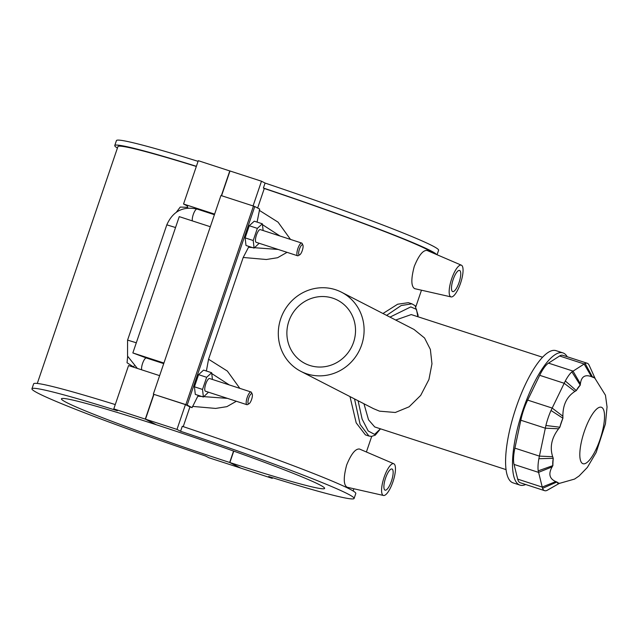 <?xml version="1.0" encoding="UTF-8"?>
<svg xmlns="http://www.w3.org/2000/svg" width="639" height="639" viewBox="0 0 639 639"><rect width="100%" height="100%" fill="white"/><g stroke="black" fill="none" stroke-linecap="round" stroke-linejoin="round"><path stroke-width="0.96" d="M309.747 365.444A35.584 33.979 -62.8 0 0 352.584 344.844A35.584 33.979 -62.8 0 0 337.464 300.13A35.584 33.979 -62.8 0 0 290.977 316.265A35.584 33.979 -62.8 0 0 304.939 363.447A35.584 33.979 -62.8 0 0 309.747 365.444M361.642 344.932A44.482 42.478 -62.8 0 0 341.53 292.223A44.482 42.478 -62.8 0 0 283.42 312.383A44.482 42.478 -62.8 0 0 300.873 371.363A44.482 42.478 -62.8 0 0 361.642 344.932M341.53 292.223L414.008 329.452L424.552 337.999L430.374 349.461L431.964 363.823L428.937 379.494L420.702 395.397L409.096 406.811L395.301 412.482L379.518 411.165L373.36 408.593L300.873 371.363M506.056 469.625L374.718 426.948L368.527 419.799L363.958 403.76M395.693 320.043L411.228 314.572L542.567 357.241M567.2 356.746A69.507 20.416 108 0 0 563.83 353.271A69.507 20.416 108 0 0 562.935 352.896L556.018 350.651A69.507 20.416 108 0 0 515.122 410.446A69.507 20.416 108 0 0 513.061 482.86L519.978 485.113A69.507 20.416 108 0 0 525.689 484.514M562.935 352.896A69.507 20.416 108 0 0 522.039 412.698A69.507 20.416 108 0 0 519.978 485.113M544.644 490.672L520.178 482.717A27.804 8.163 -72 0 1 517.686 479.122L514.036 464.425A27.804 8.163 -72 0 1 514.898 448.147L520.817 420.222A27.804 8.163 -72 0 1 527.67 400.102L539.691 375.317A27.804 8.163 -72 0 1 548.518 363.128L559.604 355.995A27.804 8.163 -72 0 1 562.735 355.292L587.201 363.24A27.804 8.163 108 0 0 585.092 363.407L571.897 371.89A27.804 8.163 108 0 0 565.323 380.98L551.01 410.478A27.804 8.163 108 0 0 545.906 425.486L538.861 458.714A27.804 8.163 108 0 0 538.214 470.855L542.559 488.348A27.804 8.163 108 0 0 544.644 490.672A27.804 8.163 108 0 0 546.752 490.504L547.775 489.961M565.323 380.98L576.314 390.597A16.678 4.896 -72 0 1 580.26 385.149A55.609 16.334 108 0 0 576.314 390.597L574.9 391.427C566.841 396.611 562.831 404.87 562.879 416.213L562.919 418.218A55.609 16.334 108 0 0 559.852 427.219A16.678 4.896 -72 0 1 562.919 418.218L551.01 410.478M545.906 425.486L559.852 427.219L558.598 428.793C551.601 437.867 549.628 447.172 552.679 456.717L553.254 458.323A55.609 16.334 108 0 0 552.871 465.607A16.678 4.896 -72 0 1 553.254 458.323L538.861 458.714M538.214 470.855L552.871 465.607L552.136 466.885C548.206 473.858 549.42 478.755 555.786 481.59L556.936 481.99A55.609 16.334 108 0 0 559.452 483.276A16.678 4.896 -72 0 1 556.936 481.99L542.559 488.348M546.752 490.504L559.301 483.396M585.092 363.407L592.609 377.202A16.678 4.896 -72 0 1 595.061 378.336A16.678 4.896 -72 0 1 595.125 378.488A55.609 16.334 108 0 0 594.949 378.336A55.609 16.334 108 0 0 592.609 377.202L591.498 376.675C584.997 374.246 581.306 376.627 580.412 383.807L580.26 385.149L571.897 371.89M595.061 378.336L589.174 365.292A27.804 8.163 108 0 0 587.201 363.24M354.525 398.92L360.116 424.424L368.951 436.038L371.586 436.389L375.253 435.167L380.501 428.825M417.978 316.76L418.082 315.211L415.102 305.698L411.915 303.837L401.204 305.53L386.619 315.378M389.99 317.112L410.789 306.904L416.46 309.38L417.882 316.728M380.445 428.809L374.606 434.384L368.2 430.99L362.129 419.104L358.072 400.741M382.969 313.501L397.65 304.22L408.377 302.678L411.915 303.829M368.959 436.038L365.42 434.887L356.187 422.858L350.004 396.595M433.074 253.036A166.819 7.564 -161.2 0 0 264.29 188.489L257.645 208.018M198.457 395.413A16.678 4.896 -72 0 1 197.81 396.196L192.083 407.634L187.171 405.102L254.761 206.541L259.682 209.073L257.078 222.108M249.154 246.494A16.678 4.896 -72 0 1 248.515 247.277L243.203 257.469L266.335 259.506L277.558 257.733L287.055 252.341M290.505 239.425L278.061 222.156L259.258 210.311M243.203 257.469L208.562 359.23L206.381 371.027M192.507 406.396L215.631 408.425L226.861 406.66L236.358 401.26M239.825 388.352L227.364 371.075L208.562 359.23M192.083 407.634A166.819 7.564 -161.2 0 0 189.935 406.907L183.225 426.62M383.488 495.473L347.073 487.222C343.47 484.961 343.335 477.541 346.673 464.968C351.21 453.882 355.484 448.562 359.485 449.025L393.8 463.754A16.678 4.896 -72 0 1 392.929 481.838A16.678 4.896 -72 0 1 383.488 495.473A16.678 4.896 -72 0 1 384.111 477.309A16.678 4.896 -72 0 1 393.8 463.754M451.086 296.911L414.663 288.66C411.061 286.392 410.933 278.979 414.272 266.407C418.809 255.312 423.074 250.001 427.084 250.464L461.39 265.193A16.678 4.896 108 0 0 451.701 278.748A16.678 4.896 108 0 0 451.086 296.911A16.678 4.896 108 0 0 460.527 283.277A16.678 4.896 108 0 0 461.39 265.193M354.102 498.452L355.795 493.492A170.158 7.716 -161.2 0 0 182.275 426.301L180.581 431.261A170.158 7.716 18.8 0 1 354.102 498.452A170.158 7.716 18.8 0 1 268.66 476.502L272.254 478.355L272.478 477.7M189.935 406.907L185.438 404.599L153.943 394.367L145.5 419.184L156.371 424.775A139.014 6.31 18.8 0 1 324.628 488.42A139.014 6.31 18.8 0 1 229.88 462.532L240.759 468.115L272.254 478.355M180.581 431.261L176.987 429.416L185.438 404.599M264.29 188.489L263.388 188.026L265.081 183.066A170.158 7.716 18.8 0 1 438.602 250.248L437.068 254.753M436.709 254.602A170.158 7.716 -161.2 0 0 263.388 188.026M263.132 230.535L262.357 223.81L254.274 221.182L249.266 225.743L245.128 237.884L245.999 245.472L254.09 248.1L259.186 243.283M212.436 379.454L211.661 372.729L203.577 370.101L198.569 374.662L194.432 386.811L195.302 394.391L203.394 397.019L208.49 392.202M254.761 206.541L253.459 206.062L185.861 404.623L187.171 405.102M185.861 404.623L153.943 394.367M153.36 394.063L220.95 195.502L253.459 206.062M253.068 205.934L261.487 181.212L265.081 183.066M221.573 195.702L229.992 170.98L261.487 181.212M262.453 224.64L279.994 236.015M278.165 249.45L248.507 247.277M249.266 225.743L257.349 228.371L253.22 240.512L254.09 248.1M262.357 223.81L257.349 228.371M245.128 237.884L253.22 240.512M198.569 374.662L206.653 377.29L202.523 389.439L203.394 397.019M211.661 372.729L206.653 377.29M194.432 386.811L202.523 389.439M453.171 279.499A11.119 3.267 -72 0 1 459.553 270.433A11.119 3.267 -72 0 1 459.217 282.023A11.119 3.267 -72 0 1 452.676 291.592A11.119 3.267 -72 0 1 453.171 279.499M385.581 478.068A11.119 3.267 -72 0 1 391.955 468.994A11.119 3.267 -72 0 1 391.627 480.584A11.119 3.267 -72 0 1 385.077 490.153A11.119 3.267 -72 0 1 385.581 478.068M233.762 451.126L229.88 462.532M133.176 367.058A6.67 1.957 108 0 0 133.391 366.866L127.049 362.744L127.656 356.394M176.364 212.204L180.238 207.068L187.698 207.324A6.67 1.957 108 0 0 187.091 205.83L183.545 204.017L198.298 160.685L229.984 171.012M196.325 166.467A166.819 7.564 -161.2 0 0 117.911 146.619L37.286 383.456M115.268 404.575A170.158 7.716 -161.2 0 0 33.643 383.823L31.95 388.784A170.158 7.716 18.8 0 1 117.392 410.733L113.798 408.888L128.551 365.556L159.622 375.652M240.568 468.02L209.065 457.82L205.47 455.974A170.158 7.716 18.8 0 1 31.95 388.784M196.381 166.3A170.158 7.716 -161.2 0 0 114.756 145.548A170.158 7.716 -161.2 0 0 117.424 148.064M114.756 145.548L116.442 140.58A170.158 7.716 18.8 0 1 198.074 161.34M240.56 468.052L229.681 462.468L233.562 451.054M211.757 373.559L229.305 384.934M227.46 398.369L197.81 396.196M302.902 245.128L302.199 243.563A6.67 1.957 108 0 0 301.72 243.068L260.289 229.609A6.67 1.957 108 0 0 256.463 235.048A6.67 1.957 108 0 0 256.159 242.301L297.598 255.76A6.67 1.957 108 0 0 298.269 255.64L299.763 254.793A5.336 1.566 -72 0 1 299.459 249.09A5.336 1.566 -72 0 1 302.902 245.128A5.336 1.566 -72 0 1 302.367 250.296A5.336 1.566 -72 0 1 299.763 254.793M252.205 394.047L251.494 392.49A6.67 1.957 108 0 0 251.023 391.995L209.592 378.528A6.67 1.957 108 0 0 205.766 383.967A6.67 1.957 108 0 0 205.462 391.22L246.902 404.687A6.67 1.957 108 0 0 247.573 404.567L249.066 403.712A5.336 1.566 -72 0 1 248.763 398.009A5.336 1.566 -72 0 1 252.205 394.047A5.336 1.566 -72 0 1 251.67 399.215A5.336 1.566 -72 0 1 249.066 403.712M251.023 391.995A6.67 1.957 108 0 0 247.197 397.434A6.67 1.957 108 0 0 246.902 404.687M301.72 243.068A6.67 1.957 108 0 0 297.894 248.515A6.67 1.957 108 0 0 297.598 255.76M210.319 226.733L179.247 216.637L132.848 352.936L146.483 358.032A6.67 1.957 108 0 0 146.403 358A6.67 1.957 108 0 0 142.968 362.361A6.67 1.957 108 0 0 141.674 369.821M163.72 363.623L146.347 357.984M134.094 365.987A6.67 1.957 -72 0 1 133.391 366.866M133.399 366.834A6.67 1.957 108 0 0 134.086 365.979M187.698 208.058A6.67 1.957 108 0 0 187.69 207.356M187.698 207.324A6.67 1.957 -72 0 1 187.714 208.05M183.545 204.017L214.616 214.113M132.848 352.936L163.919 363.032M156.188 424.679L145.293 419.12L113.798 408.888M145.293 419.12L153.751 394.271M221.374 195.638L229.792 170.917M229.681 462.468A139.014 6.31 18.8 0 1 61.432 398.816A139.014 6.31 18.8 0 1 156.172 424.711M176.987 429.416L145.5 419.184M539.691 375.317L564.157 383.264L574.9 391.427M562.879 416.213L552.136 408.049L527.67 400.102M520.817 420.222L545.283 428.178L558.598 428.793M552.679 456.717L539.364 456.102L514.898 448.147M514.036 464.425L538.501 472.373L552.136 466.885M555.786 481.59L542.152 487.078L517.686 479.122M580.412 383.807L572.983 371.075L548.518 363.128M559.604 355.995L584.07 363.942L591.498 376.675M602.361 407.858A29.682 8.722 -72 0 1 599.598 440.71A29.682 8.722 -72 0 1 582.608 463.555A29.682 8.722 -72 0 1 584.741 430.255A29.682 8.722 -72 0 1 602.361 407.858M136.307 342.784L127.576 340.108L127.552 356.099L137.353 368.415M192.371 220.902A6.67 1.957 -72 0 1 193.665 213.442A6.67 1.957 -72 0 1 197.1 209.073A6.67 1.957 -72 0 1 197.187 209.113M175.541 227.516L166.811 224.84L127.576 340.108M559.365 483.364L547.447 490.169M559.261 483.427L574.541 479.082L579.102 475.983L587.369 467.405L596.163 452.476L605.429 423.889L607.05 406.915L605.452 395.206L594.949 378.336M353.127 490.976L353.878 488.763M366.395 451.997L371.714 436.381M415.901 306.576L421.476 290.202M214.416 214.704L197.1 209.073C182.938 206.03 172.85 211.285 166.811 224.84"/></g></svg>

